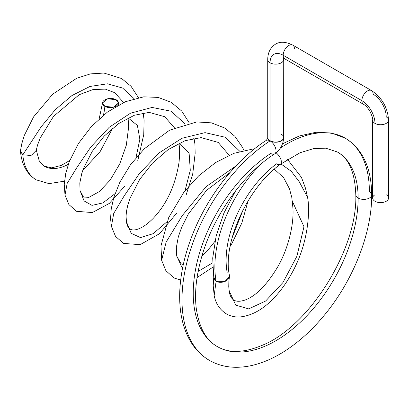<?xml version="1.0" encoding="UTF-8"?>
<svg xmlns="http://www.w3.org/2000/svg" width="409" height="409" viewBox="0 0 409 409"><rect width="100%" height="100%" fill="white"/><g stroke="black" fill="none" stroke-linecap="round" stroke-linejoin="round"><path stroke-width="0.61" d="M20.511 150.405L20.45 151.468L22.807 154.837A66.217 38.231 120 0 0 36.273 179.873A66.217 38.231 -60 0 1 22.807 154.837L30.736 155.446M104.857 106.355A50.399 29.095 -60 0 1 103.436 115.149A50.399 29.095 120 0 0 104.857 106.355L113.38 107.235L118.421 103.073L116.079 99.694L107.593 98.799L102.516 102.93L104.857 106.355A7.95 4.576 178.7 0 1 104.837 99.878A7.95 4.576 178.7 0 1 116.079 99.694A7.95 4.576 178.7 0 1 116.095 106.166A7.95 4.576 178.7 0 1 104.857 106.355M68.313 164.311A50.399 29.095 -60 0 1 44.213 166.192A50.399 29.095 120 0 0 68.313 164.311M35.895 151.345L36.197 150.272M123.574 102.506L114.786 92.71L105.297 89.116L92.981 89.571L79.223 94.699L53.502 116.386L40.246 137.956L37.608 144.914L36.15 150.497L31.549 155.159L22.807 154.837L41.263 126.683L55.287 109.678L71.943 95.553L89.924 86.468L107.398 83.804L122.613 88.042L134.096 98.676L122.613 88.042L107.398 83.804L89.924 86.468L71.943 95.553L55.287 109.678L41.263 126.683L22.807 154.837L20.481 150.63L21.789 143.712L24.32 135.41L33.594 116.872L52.679 94.193L76.667 78.283L90.394 73.901L103.927 73.047L121.631 78.528L131.069 86.319L138.447 97.639M142.291 113.063L143.329 113.651L142.291 113.063M189.316 123.012L181.693 111.023L171.223 102.311L158.15 97.408L143.728 96.836L125.343 101.734L107.501 112.005L91.452 126.468L78.385 143.595L69.264 161.703L65.788 173.16L64.244 184.285L64.99 195.078L67.183 183.35L76.749 167.767L90.849 146.974L109.198 127.296L130.507 113.201L152.107 107.444L171.115 111.222L185.154 124.009L171.115 111.222L152.107 107.444L130.507 113.201L109.198 127.296L90.849 146.974L76.749 167.767L67.183 183.35L64.99 195.078L68.891 204.561L76.549 211.3L92.327 212.568L109.31 203.426L124.878 186.054M193.033 138.452L194.249 139.525L193.033 138.452M243.963 150.379L242.573 147.47L234.889 136.309L224.679 127.997L211.412 122.848L196.755 121.948L169.612 130.174L144.362 148.728L130.466 164.801L119.909 182.143L113.86 197.24L111.233 208.861L110.568 218.789L111.401 226.387L113.733 213.432L123.968 196.243L139.224 173.774L159.101 152.894L181.974 138.262L205.042 132.644L225.19 137.24L239.889 151.386L225.19 137.24L205.042 132.644L181.974 138.262L159.101 152.894L139.224 173.774L123.968 196.243L113.733 213.432L111.401 226.387L115.537 236.417L123.584 243.432L140.164 244.643L159.444 233.749L176.903 212.9M161.632 260.267L166.146 242.062L182.276 215.599L206.197 186.576L235.906 165.998L206.197 186.576L182.276 215.599L166.146 242.062L161.632 260.267L165.89 270.702L174.101 278.013L180.671 280.088M280.906 163.907L291.295 171.284L299.296 181.816L307.532 197.24L299.296 181.816L291.295 171.284L280.906 163.907M213.708 277.716L213.222 285.809L214.168 295.456L216.105 281.249L224.919 281.448L229.454 276.735L229.449 275.426A7.95 5.363 169.7 0 1 225.114 281.366A7.95 5.363 169.7 0 1 216.105 281.249L214.168 295.456C215.804 303.969 220.149 310.273 227.22 314.363C231.049 316.326 235.206 317.2 239.7 316.985C255.201 315.477 269.843 305.252 283.616 286.305C298.642 265.027 306.929 241.192 308.478 214.807L308.524 208.421C308.529 204.214 308.197 200.487 307.532 197.24L305.472 188.166L301.453 177.399L287.517 159.367M274.337 169.198L283.621 177.654L289.46 188.764L291.821 197.562L292.936 208.135C294.025 225.451 287.839 249.623 277.568 267.123C267.21 284.296 256.816 295.104 246.382 299.531C236.095 303.504 230.379 300.646 229.229 290.963L235.742 305.119L248.692 308.897L265.62 301.034L282.941 282.547L296.888 256.295L303.979 226.704L292.307 201.167L303.979 226.704L296.888 256.295L282.941 282.547L265.62 301.034L248.692 308.897L235.742 305.119L229.229 290.963L228.754 286.745L228.871 281.213L229.454 276.735M176.698 255.794L182.47 268.626L176.698 255.794L176.335 247.588L178.319 236.872L181.555 227.608L188.242 214.173L206.509 190.389L230.083 172.45M198.125 271.412L212.547 262.885L198.125 271.412M231.975 238.232L243.314 209.306L231.975 238.232M229.152 155.236L218.207 142.414L201.136 137.618L185.078 140.691L168.191 149.566L152.47 163.14L139.648 179.479L130.026 198.35L127.664 205.65L126.488 211.289L126.059 216.146L126.468 221.913L131.197 233.324L140.517 237.603L153.165 233.672L166.913 221.821L153.165 233.672L140.517 237.603L131.197 233.324L126.463 221.867M185.016 190.763L190.287 170.287L189.096 152.915L179.035 143.416L189.096 152.915L190.287 170.287L185.016 190.763M80.057 190.594L84.08 200.921L92.015 205.369L102.894 202.915L115.021 193.692L102.894 202.915L92.015 205.369L84.08 200.921L80.057 190.594L79.821 182.935L81.79 173.436L83.502 168.477L92.296 151.304L104.152 136.151L118.712 123.528L134.357 115.256L149.167 112.388L164.73 116.708L174.464 127.838M135.977 157.762L139.858 139.208L137.393 125.425L128.135 117.93L137.393 125.425L139.858 139.208L135.977 157.762M213.779 277.144L216.105 281.249A99.377 57.372 -60 0 1 260.62 164.387A99.377 57.372 120 0 0 216.105 281.249A7.95 5.363 169.7 0 1 213.805 278.268L212.706 258.033L216.187 235.799L223.989 212.915L235.599 190.824M276.147 152.818A7.95 3.87 53.2 0 1 280.446 164.249A7.95 3.87 -126.8 0 0 276.147 152.818M227.153 272.45A83.477 48.196 -60 0 1 276.504 163.83A7.95 3.87 -126.8 0 0 280.446 164.249C247.414 187.404 222.24 244.142 229.449 275.431M280.41 148.007A116.601 67.321 -60 0 1 345.227 138.17A116.601 67.321 120 0 0 280.41 148.007M371.704 194.796A7.95 4.591 180 0 1 366.796 199.035A7.95 4.591 180 0 1 358.131 198.043A100.701 58.139 120 0 0 337.277 151.944A100.701 58.139 -60 0 1 358.131 198.043A7.95 4.591 180 0 1 355.804 194.796A7.95 4.591 0 0 0 358.131 198.043A7.95 4.591 0 0 0 366.796 199.035A7.95 4.591 0 0 0 371.704 194.796A7.95 4.591 0 0 0 369.373 191.55A116.601 67.321 120 0 0 345.227 138.17C362.604 148.942 371.433 167.813 371.704 194.796C371.98 232.706 353.453 279.874 324.961 314.449C312.277 329.945 298.596 342.343 283.918 351.653C272.246 358.995 260.717 363.78 249.337 366.004C234.362 368.841 221.059 366.97 209.434 360.39A132.501 76.498 -60 0 1 188.084 257.834A132.501 76.498 -60 0 1 270.063 140.895A7.95 4.305 57.1 0 1 275.426 147.675A7.95 4.305 57.1 0 1 274.715 153.856A7.95 4.305 -122.9 0 0 275.426 147.675A7.95 4.305 -122.9 0 0 270.063 140.895A132.501 76.498 120 0 0 188.084 257.834A132.501 76.498 120 0 0 209.434 360.39C198.089 353.719 189.888 343.335 184.832 329.245C180.747 317.645 179.086 304.47 179.842 289.725C180.737 273.222 184.474 256.126 191.054 238.432C205.758 198.529 234.868 160.425 266.08 140.507A7.95 4.305 57.1 0 1 270.063 140.895A7.95 4.591 0 0 0 278.723 141.892A7.95 4.591 0 0 0 283.631 137.649A7.95 4.591 0 0 0 283.631 137.552A7.95 4.591 180 0 1 283.631 137.649A7.95 4.591 180 0 1 278.723 141.892A7.95 4.591 180 0 1 270.063 140.895A7.95 4.305 -122.9 0 0 266.08 140.507C266.883 139.689 267.435 138.733 267.731 137.644A7.95 4.591 0 0 0 270.063 140.895L270.063 140.701A7.95 4.591 0 0 0 278.723 141.698A7.95 4.591 0 0 0 283.631 137.455A7.95 4.591 0 0 0 281.305 134.208M217.383 346.622A116.601 67.321 120 0 0 307.236 315.38A116.601 67.321 120 0 0 358.131 198.043A116.601 67.321 -60 0 1 307.236 315.38A116.601 67.321 -60 0 1 217.383 346.622A116.601 67.321 -60 0 1 198.595 256.371A116.601 67.321 -60 0 1 270.738 153.467A7.95 4.305 -122.9 0 0 274.715 153.856C243.478 173.554 213.314 215.758 201.739 256.647C196.315 275.513 194.464 292.542 196.182 307.732C198.958 327.404 206.024 340.37 217.383 346.622C229.096 353.381 243.999 352.957 262.087 345.349C308.907 326.965 357.706 249.101 355.804 194.796C354.981 172.419 348.805 158.135 337.277 151.944L325.763 148.181L313.81 148.574L300.078 152.721L280.446 164.249M274.715 153.856C280.293 149.858 283.268 144.454 283.631 137.649L283.631 137.455A7.95 4.591 180 0 1 278.723 141.698A7.95 4.591 180 0 1 270.063 140.701A7.95 4.591 180 0 1 267.731 137.455A7.95 4.591 0 0 0 270.063 140.701L270.063 140.895A7.95 4.591 180 0 1 267.731 137.649A7.95 4.591 180 0 1 267.737 137.552M270.063 140.701L270.063 62.807A7.95 4.591 0 0 0 278.723 63.804A7.95 4.591 0 0 0 283.631 59.561A7.95 4.591 180 0 1 278.723 63.804A7.95 4.591 180 0 1 270.063 62.807L270.063 140.701M267.731 137.649L267.731 59.561A7.95 4.591 0 0 0 270.063 62.807A18.538 10.7 60 0 1 283.171 55.241A7.95 4.591 120 0 0 284.817 58.881A7.95 4.591 -60 0 1 283.171 55.241A18.538 10.7 -120 0 0 270.063 62.807A7.95 4.591 180 0 1 267.731 59.561C267.757 55.435 268.693 51.923 270.543 49.024C274.725 43.334 280.794 39.249 292.767 45.108A7.95 4.591 120 0 0 286.637 47.239A7.95 4.591 120 0 0 283.171 55.241L361.868 100.675A7.95 4.591 120 0 0 363.519 104.315A7.95 4.591 -60 0 1 361.868 100.675L283.171 55.241A7.95 4.591 -60 0 1 286.637 47.239A7.95 4.591 -60 0 1 292.767 45.108L371.469 90.547A7.95 4.591 120 0 0 365.339 92.674A7.95 4.591 120 0 0 361.868 100.675A18.538 10.7 60 0 1 374.976 123.38A7.95 4.591 180 0 1 372.65 120.134A7.95 4.591 0 0 0 374.976 123.38A18.538 10.7 -120 0 0 361.868 100.675A7.95 4.591 -60 0 1 365.339 92.674A7.95 4.591 -60 0 1 371.469 90.547C381.986 97.623 387.681 107.485 388.55 120.134A7.95 4.591 180 0 1 383.642 124.377A7.95 4.591 180 0 1 374.976 123.38L374.976 201.274A7.95 4.591 180 0 1 372.65 198.028L372.65 120.134C373.018 118.876 372.093 115.895 369.879 111.197C367.727 107.746 365.605 105.456 363.519 104.315L284.817 58.881L282.926 58.155M294.414 48.748A7.95 4.591 120 0 0 292.767 45.108M388.55 120.134L388.55 198.028A7.95 4.591 180 0 1 383.642 202.271A7.95 4.591 180 0 1 374.976 201.274L374.976 123.38A7.95 4.591 0 0 0 383.642 124.377A7.95 4.591 0 0 0 388.55 120.134A7.95 4.591 0 0 0 386.224 116.892A18.538 10.7 -120 0 0 373.115 94.188A7.95 4.591 120 0 0 371.469 90.547M374.976 194.781A7.95 4.591 0 0 0 374.976 201.274A7.95 4.591 0 0 0 386.224 201.274A7.95 4.591 0 0 0 386.224 194.781M64.479 181.172L49.044 183.621L36.273 179.873C27.081 174.362 21.81 164.899 20.46 151.473M36.258 149.98L39.254 160.926L44.213 166.192L51.677 167.843L61.243 165.42L69.734 160.507M99.172 118.804L102.526 102.93M82.766 170.481L100.113 151.637L112.68 128.129M118.242 105.164L118.411 103.068M143.176 112.91L144.096 120.093L143.748 134.638L137.746 160.763M193.994 138.273L194.935 144.106L195.154 153.339L192.695 174.214L186.08 195.154M248.089 200.86L241.791 223.13L231.877 243.57L230.134 246.392M212.624 267.353L197.056 277.563M126.468 221.913C127.531 229.219 131.488 231.56 138.339 228.938C142.675 227.46 147.603 223.968 153.124 218.457C166.836 204.025 175.502 185.149 179.111 161.841C179.74 152.496 179.802 147.312 179.295 146.289L179.024 143.237M128.063 117.966L128.702 126.58L126.304 145.261L119.725 163.963L110.179 180.057L99.443 191.519L88.881 197.363L83.492 197.02L80.103 190.855M233.641 193.396L233.524 194.224M214.914 241.387L206.949 251.315L201.857 256.233M183.309 264.557L181.085 263.749L176.78 256.213M254.296 148.999L252.46 149.116L233.933 153.309L215.64 162.531L198.595 175.911L183.835 192.291L168.743 217.476L160.977 245.911L161.627 260.242M345.227 138.17L331.423 133.002L315.917 132.271L299.398 135.946L282.486 143.825M283.631 137.455L283.723 58.354"/></g></svg>
